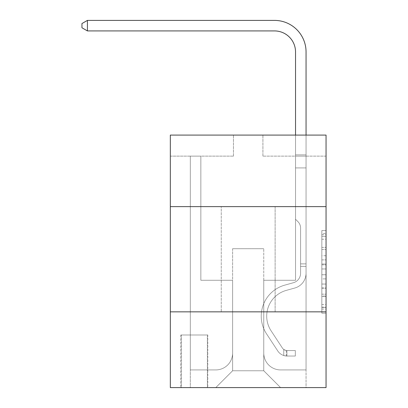 <?xml version="1.0" encoding="UTF-8"?>
<svg xmlns="http://www.w3.org/2000/svg" width="408" height="408" viewBox="0 0 408 408"><rect width="100%" height="100%" fill="white"/><g stroke="black" fill="none" stroke-linecap="round" stroke-linejoin="round"><path stroke-width="0.31" stroke-dasharray="2.04 1.53" d="M321.841 255.755L321.841 268.974L326.048 268.974L326.048 309.045L326.048 234.687L326.048 268.974L321.841 268.974L321.841 233.447L321.841 313.176L321.841 230.556L321.841 307.392L326.048 307.392L321.841 307.392L326.048 307.392L321.841 307.392L321.841 294.173L321.841 313.176L326.048 313.176L326.048 230.556L326.048 307.183L326.048 274.757L321.841 274.757L326.048 274.757L326.048 294.173L326.048 236.339L321.841 236.339L326.048 236.339L326.048 313.176L326.048 234.687L326.048 313.176L321.841 313.176L321.841 230.556L326.048 230.556L326.048 234.687L326.048 230.556L326.048 234.687L326.048 230.556L326.048 233.447L326.048 230.556L321.841 230.556L321.841 236.339L326.048 236.339L321.841 236.339L321.841 255.755L326.048 255.755M275.125 206.632L275.125 311.845L221.253 311.845L275.125 311.845L221.253 311.845L275.125 311.845L275.125 206.632L221.253 206.632L221.253 311.845L221.253 206.632L275.125 206.632M207.789 334.994L180.851 334.994L207.789 334.994L207.789 387.6L180.851 387.6L207.789 387.6M180.851 334.994L180.851 387.6M326.048 264.017L326.048 259.886L326.048 264.017L321.841 264.017L321.841 247.386L321.841 296.341L321.841 284.05L326.048 284.05L321.841 284.05L321.841 313.176L326.048 313.176L321.841 313.176L326.048 313.176L321.841 313.176L321.841 230.556L326.048 230.556L321.841 230.556L326.048 230.556L321.841 230.556L321.841 264.017L326.048 264.017M326.048 311.845L326.048 387.6L170.33 387.6L170.33 311.845L326.048 311.845L326.048 135.084L262.92 135.084L326.048 135.084L326.048 156.126L326.048 135.084L170.33 135.084L233.463 135.084L170.33 135.084L170.33 156.126L233.463 156.126L170.33 156.126L170.33 135.084L170.33 206.632L326.048 206.632L170.33 206.632L170.33 311.845L326.048 311.845L170.33 311.845M326.048 156.126L262.92 156.126L326.048 156.126M295.535 156.126L306.056 156.126L295.535 156.126L306.056 156.126L295.535 156.126L306.056 156.126L295.535 156.126L306.056 156.126L295.535 156.126L306.056 156.126L295.535 156.126L306.056 156.126L295.535 156.126L306.056 156.126L295.535 156.126L295.535 280.281L263.762 280.281L263.762 370.765L232.616 370.765L263.762 370.765L280.597 387.6L306.056 387.6L306.056 156.126L306.056 387.6L215.786 387.6L280.597 387.6L263.762 370.765L280.597 387.6L263.762 370.765L263.762 248.717L263.762 353.088A16.835 16.835 0 0 0 280.597 369.923L306.056 369.923L306.056 156.126L306.056 369.923L306.056 156.126L306.056 369.923L306.056 156.126L306.056 369.923L306.056 156.126L306.056 369.923L306.056 156.126L306.056 369.923L280.597 369.923A16.835 16.835 0 0 1 263.762 353.088A16.835 16.835 0 0 0 280.597 369.923A16.835 16.835 0 0 1 263.762 353.088A16.835 16.835 0 0 0 280.597 369.923A16.835 16.835 0 0 1 263.762 353.088A16.835 16.835 0 0 0 280.597 369.923A16.835 16.835 0 0 1 263.762 353.088A16.835 16.835 0 0 0 280.597 369.923A16.835 16.835 0 0 1 263.762 353.088A16.835 16.835 0 0 0 280.597 369.923A16.835 16.835 0 0 1 263.762 353.088L263.762 280.281L263.762 353.088L263.762 280.281L263.762 353.088L263.762 280.281L263.762 353.088L263.762 280.281L263.762 353.088L263.762 280.281L263.762 353.088L263.762 280.281L295.535 280.281L263.762 280.281L295.535 280.281L263.762 280.281L295.535 280.281L263.762 280.281L295.535 280.281L263.762 280.281L295.535 280.281L263.762 280.281L295.535 280.281L263.762 280.281L295.535 280.281L295.535 156.126M190.322 156.126L200.843 156.126L190.322 156.126L200.843 156.126L190.322 156.126L200.843 156.126L190.322 156.126L200.843 156.126L190.322 156.126L200.843 156.126L190.322 156.126L200.843 156.126L190.322 156.126L200.843 156.126L190.322 156.126L190.322 387.6L215.786 387.6L232.616 370.765L232.616 280.281L200.843 280.281L200.843 156.126L200.843 280.281L200.843 156.126L200.843 280.281L200.843 156.126L200.843 280.281L200.843 156.126L200.843 280.281L200.843 156.126L200.843 280.281L200.843 156.126L200.843 280.281L200.843 156.126L200.843 280.281L232.616 280.281L200.843 280.281L232.616 280.281L200.843 280.281L232.616 280.281L200.843 280.281L232.616 280.281L200.843 280.281L232.616 280.281L200.843 280.281L232.616 280.281L200.843 280.281L232.616 280.281L232.616 370.765L215.786 387.6L232.616 370.765L215.786 387.6L190.322 387.6L190.322 156.126L190.322 369.923L215.786 369.923A16.835 16.835 0 0 0 232.616 353.088L232.616 280.281L232.616 353.088A16.835 16.835 0 0 1 215.786 369.923A16.835 16.835 0 0 0 232.616 353.088A16.835 16.835 0 0 1 215.786 369.923A16.835 16.835 0 0 0 232.616 353.088A16.835 16.835 0 0 1 215.786 369.923A16.835 16.835 0 0 0 232.616 353.088A16.835 16.835 0 0 1 215.786 369.923A16.835 16.835 0 0 0 232.616 353.088A16.835 16.835 0 0 1 215.786 369.923A16.835 16.835 0 0 0 232.616 353.088A16.835 16.835 0 0 1 215.786 369.923L190.322 369.923L215.786 369.923L190.322 369.923L215.786 369.923L190.322 369.923L215.786 369.923L190.322 369.923L215.786 369.923L190.322 369.923L215.786 369.923L190.322 369.923L190.322 156.126M181.274 387.6L207.366 387.6L181.274 387.6L181.274 334.994L207.366 334.994L207.366 387.6L207.366 334.994L181.274 334.994L181.274 387.6M232.616 248.717L232.616 370.765L232.616 248.717L263.762 248.717L232.616 248.717M262.92 156.126L262.92 135.084L262.92 156.126M233.463 156.126L233.463 135.084L233.463 156.126M326.048 206.632L170.33 206.632M321.841 268.974L326.048 268.974L321.841 268.974M321.841 233.447L321.841 230.556L321.841 233.447L326.048 233.447L321.841 233.447M321.841 296.132L321.841 278.888L321.841 296.132L326.048 296.132L321.841 296.132M321.841 278.888L321.841 274.757L326.048 274.757L321.841 274.757L321.841 278.888L326.048 278.888L321.841 278.888M321.841 247.386L321.841 236.339L321.841 247.386L326.048 247.386L321.841 247.386M321.841 230.556L326.048 230.556L321.841 230.556L321.841 234.687L321.841 230.556L326.048 230.556M321.841 313.176L326.048 313.176L321.841 313.176L321.841 309.045L321.841 313.176M300.589 263.869L300.589 266.393L306.056 266.393L306.056 263.869L306.056 273.217L306.056 154.892L306.056 167.912L306.056 154.892L295.535 154.892L295.535 51.964A21.043 21.043 0 0 0 274.492 30.921L87.424 30.921L87.424 20.4L274.492 20.4A31.564 31.564 0 0 1 306.056 51.964L306.056 167.912L306.056 154.892L295.535 154.892L295.535 167.912L306.056 167.912L306.056 154.892L306.056 167.912L306.056 154.892L295.535 154.892L295.535 51.964A21.043 21.043 0 0 0 274.492 30.921L87.424 30.921L81.952 27.764L81.952 23.557L81.952 27.764L87.424 30.921L87.424 20.4L87.424 30.921L81.952 27.764L81.952 23.557L87.424 20.4L81.952 23.557L81.952 27.764L87.424 30.921L87.424 20.4L274.492 20.4A31.564 31.564 0 0 1 306.056 51.964L306.056 167.912L306.056 154.892L295.535 154.892L306.056 154.892L306.056 167.912L306.056 154.892L295.535 154.892L295.535 51.964A21.043 21.043 0 0 0 274.492 30.921L87.424 30.921L81.952 27.764L81.952 23.557L87.424 20.4L87.424 30.921L87.424 20.4L81.952 23.557L81.952 27.764L87.424 30.921L81.952 27.764L81.952 23.557L87.424 20.4L274.492 20.4A31.564 31.564 0 0 1 306.056 51.964L306.056 167.912L295.535 167.912L295.535 219.254L297.911 221.626A9.144 9.144 0 0 1 300.589 228.092A9.144 9.144 0 0 0 297.911 221.626L295.535 219.254L295.535 154.892L295.535 167.912L306.056 167.912L306.056 273.217A15.361 15.361 0 0 1 294.821 288.012A15.361 15.361 0 0 0 306.056 273.217L306.056 167.912L295.535 167.912L295.535 219.254L297.911 221.626A9.144 9.144 0 0 1 300.589 228.092A9.144 9.144 0 0 0 297.911 221.626L295.535 219.254L295.535 51.964A21.043 21.043 0 0 0 274.492 30.921L87.424 30.921L87.424 20.4L87.424 30.921L81.952 27.764L87.424 30.921L87.424 20.4L81.952 23.557L81.952 27.764L81.952 23.557L87.424 20.4L274.492 20.4A31.564 31.564 0 0 1 306.056 51.964L306.056 154.892L295.535 154.892L306.056 154.892L306.056 273.217A15.361 15.361 0 0 1 294.821 288.012A15.361 15.361 0 0 0 306.056 273.217L306.056 167.912L295.535 167.912L295.535 219.254L297.911 221.626A9.144 9.144 0 0 1 300.589 228.092A9.144 9.144 0 0 0 297.911 221.626L295.535 219.254L295.535 167.912L306.056 167.912L306.056 273.217A15.361 15.361 0 0 1 294.821 288.012A15.361 15.361 0 0 0 306.056 273.217L306.056 167.912L295.535 167.912L295.535 51.964A21.043 21.043 0 0 0 274.492 30.921L87.424 30.921L81.952 27.764L87.424 30.921L87.424 20.4L87.424 30.921L274.492 30.921L87.424 30.921L274.492 30.921L87.424 30.921L274.492 30.921L87.424 30.921L87.424 20.4L81.952 23.557L81.952 27.764L81.952 23.557L87.424 20.4L274.492 20.4A31.564 31.564 0 0 1 306.056 51.964L306.056 154.892L295.535 154.892L295.535 219.254L297.911 221.626A9.144 9.144 0 0 1 300.589 228.092A9.144 9.144 0 0 0 297.911 221.626L295.535 219.254L295.535 167.912L306.056 167.912L306.056 273.217A15.361 15.361 0 0 1 294.821 288.012L286.258 290.399L294.821 288.012A15.361 15.361 0 0 0 306.056 273.217L306.056 167.912L295.535 167.912L295.535 51.964A21.043 21.043 0 0 0 274.492 30.921L87.424 30.921L87.424 20.4L81.952 23.557L81.952 27.764L87.424 30.921L274.492 30.921A21.043 21.043 0 0 1 295.535 51.964L295.535 154.892L306.056 154.892L306.056 51.964L306.056 154.892L306.056 51.964L306.056 154.892L295.535 154.892L295.535 219.254L297.911 221.626A9.144 9.144 0 0 1 300.589 228.092A9.144 9.144 0 0 0 297.911 221.626L295.535 219.254L295.535 167.912L306.056 167.912L306.056 273.217A15.361 15.361 0 0 1 294.821 288.012A15.361 15.361 0 0 0 306.056 273.217L306.056 167.912L295.535 167.912L295.535 51.964L295.535 219.254L297.911 221.626A9.144 9.144 0 0 1 300.589 228.092A9.144 9.144 0 0 0 297.911 221.626L295.535 219.254L295.535 167.912L306.056 167.912L306.056 273.217A15.361 15.361 0 0 1 294.821 288.012A15.361 15.361 0 0 0 306.056 273.217L306.056 167.912L295.535 167.912L295.535 51.964L295.535 154.892L306.056 154.892L306.056 51.964L306.056 154.892L306.056 51.964L306.056 154.892L295.535 154.892L295.535 219.254L297.911 221.626A9.144 9.144 0 0 1 300.589 228.092A9.144 9.144 0 0 0 297.911 221.626L295.535 219.254L295.535 167.912L306.056 167.912L306.056 273.217L306.056 266.393L300.589 266.393L300.589 263.869L306.056 263.869L300.589 263.869L300.589 273.217L300.589 228.092L300.589 273.217A9.889 9.889 0 0 1 293.352 282.744A9.889 9.889 0 0 0 300.589 273.217L300.589 228.092L300.589 273.217L300.589 263.869L306.056 263.869L300.589 263.869L300.589 273.217A9.889 9.889 0 0 1 293.352 282.744A9.889 9.889 0 0 0 300.589 273.217L300.589 228.092L300.589 273.217A9.889 9.889 0 0 1 293.352 282.744A9.889 9.889 0 0 0 300.589 273.217L300.589 228.092L300.589 273.217L300.589 263.869L306.056 263.869L300.589 263.869L300.589 273.217A9.889 9.889 0 0 1 293.352 282.744L284.789 285.131L293.352 282.744A9.889 9.889 0 0 0 300.589 273.217L300.589 228.092L300.589 273.217A9.889 9.889 0 0 1 293.352 282.744A9.889 9.889 0 0 0 300.589 273.217L300.589 228.092L300.589 273.217L300.589 263.869L306.056 263.869M286.911 356.031A11.154 11.154 0 0 1 277.797 351.002L266.511 333.805A32.196 32.196 0 0 1 284.789 285.131L293.352 282.744A9.889 9.889 0 0 0 300.589 273.217A9.889 9.889 0 0 1 293.352 282.744L284.789 285.131L293.352 282.744A9.889 9.889 0 0 0 300.589 273.217L300.589 228.092L300.589 273.217A9.889 9.889 0 0 1 293.352 282.744A9.889 9.889 0 0 0 300.589 273.217A9.889 9.889 0 0 1 293.352 282.744L284.789 285.131A32.196 32.196 0 0 0 266.511 333.805A32.196 32.196 0 0 1 284.789 285.131L293.352 282.744A9.889 9.889 0 0 0 300.589 273.217A9.889 9.889 0 0 1 293.352 282.744A9.889 9.889 0 0 0 300.589 273.217A9.889 9.889 0 0 1 293.352 282.744L284.789 285.131L293.352 282.744A9.889 9.889 0 0 0 300.589 273.217A9.889 9.889 0 0 1 293.352 282.744L284.789 285.131L293.352 282.744A9.889 9.889 0 0 0 300.589 273.217A9.889 9.889 0 0 1 293.352 282.744A9.889 9.889 0 0 0 300.589 273.217A9.889 9.889 0 0 1 293.352 282.744L284.789 285.131A32.196 32.196 0 0 0 266.511 333.805A32.196 32.196 0 0 1 284.789 285.131L293.352 282.744A9.889 9.889 0 0 0 300.589 273.217A9.889 9.889 0 0 1 293.352 282.744L284.789 285.131A32.196 32.196 0 0 0 266.511 333.805L277.797 351.002L266.511 333.805A32.196 32.196 0 0 1 284.789 285.131L293.352 282.744L284.789 285.131A32.196 32.196 0 0 0 266.511 333.805A32.196 32.196 0 0 1 284.789 285.131L293.352 282.744L284.789 285.131A32.196 32.196 0 0 0 266.511 333.805A32.196 32.196 0 0 1 284.789 285.131L293.352 282.744L284.789 285.131A32.196 32.196 0 0 0 266.511 333.805L277.797 351.002L266.511 333.805A32.196 32.196 0 0 1 284.789 285.131L293.352 282.744L284.789 285.131A32.196 32.196 0 0 0 266.511 333.805A32.196 32.196 0 0 1 284.789 285.131A32.196 32.196 0 0 0 266.511 333.805L277.797 351.002A11.154 11.154 0 0 0 283.754 355.516A11.154 11.154 0 0 1 277.797 351.002L266.511 333.805A32.196 32.196 0 0 1 284.789 285.131A32.196 32.196 0 0 0 266.511 333.805A32.196 32.196 0 0 1 284.789 285.131A32.196 32.196 0 0 0 266.511 333.805L277.797 351.002L266.511 333.805A32.196 32.196 0 0 1 284.789 285.131A32.196 32.196 0 0 0 266.511 333.805L277.797 351.002L266.511 333.805A32.196 32.196 0 0 1 284.789 285.131A32.196 32.196 0 0 0 266.511 333.805A32.196 32.196 0 0 1 284.789 285.131A32.196 32.196 0 0 0 266.511 333.805L277.797 351.002A11.154 11.154 0 0 0 283.754 355.516C286.997 356.204 286.997 356.204 283.754 355.516C286.997 356.204 286.997 356.204 283.754 355.516A11.154 11.154 0 0 1 277.797 351.002L266.511 333.805A32.196 32.196 0 0 1 284.789 285.131A32.196 32.196 0 0 0 266.511 333.805L277.797 351.002A11.154 11.154 0 0 0 283.754 355.516C286.997 356.204 286.997 356.204 283.754 355.516C286.997 356.204 286.997 356.204 283.754 355.516A11.154 11.154 0 0 1 277.797 351.002L266.511 333.805L277.797 351.002A11.154 11.154 0 0 0 283.754 355.516C286.997 356.204 286.997 356.204 283.754 355.516C286.997 356.204 286.997 356.204 283.754 355.516A11.154 11.154 0 0 1 277.797 351.002L266.511 333.805L277.797 351.002A11.154 11.154 0 0 0 283.754 355.516C286.997 356.204 286.997 356.204 283.754 355.516C286.997 356.204 286.997 356.204 283.754 355.516A11.154 11.154 0 0 1 277.797 351.002L266.511 333.805L277.797 351.002A11.154 11.154 0 0 0 283.754 355.516C286.997 356.204 286.997 356.204 283.754 355.516C286.997 356.204 286.997 356.204 283.754 355.516A11.154 11.154 0 0 1 277.797 351.002L266.511 333.805L277.797 351.002A11.154 11.154 0 0 0 283.754 355.516C286.997 356.204 286.997 356.204 283.754 355.516C286.997 356.204 286.997 356.204 283.754 355.516A11.154 11.154 0 0 1 277.797 351.002A11.154 11.154 0 0 0 286.911 356.031L286.911 350.559A5.681 5.681 0 0 1 282.372 347.999L271.085 330.801A26.724 26.724 0 0 1 286.258 290.399L294.821 288.012L286.258 290.399A26.724 26.724 0 0 0 271.085 330.801A26.724 26.724 0 0 1 286.258 290.399L294.821 288.012A15.361 15.361 0 0 0 306.056 273.217A15.361 15.361 0 0 1 294.821 288.012A15.361 15.361 0 0 0 306.056 273.217A15.361 15.361 0 0 1 294.821 288.012L286.258 290.399L294.821 288.012A15.361 15.361 0 0 0 306.056 273.217A15.361 15.361 0 0 1 294.821 288.012A15.361 15.361 0 0 0 306.056 273.217A15.361 15.361 0 0 1 294.821 288.012L286.258 290.399L294.821 288.012A15.361 15.361 0 0 0 306.056 273.217A15.361 15.361 0 0 1 294.821 288.012L286.258 290.399A26.724 26.724 0 0 0 271.085 330.801A26.724 26.724 0 0 1 286.258 290.399L294.821 288.012A15.361 15.361 0 0 0 306.056 273.217A15.361 15.361 0 0 1 294.821 288.012A15.361 15.361 0 0 0 306.056 273.217A15.361 15.361 0 0 1 294.821 288.012L286.258 290.399L294.821 288.012A15.361 15.361 0 0 0 306.056 273.217A15.361 15.361 0 0 1 294.821 288.012L286.258 290.399A26.724 26.724 0 0 0 271.085 330.801L282.372 347.999L271.085 330.801A26.724 26.724 0 0 1 286.258 290.399L294.821 288.012L286.258 290.399A26.724 26.724 0 0 0 271.085 330.801A26.724 26.724 0 0 1 286.258 290.399L294.821 288.012L286.258 290.399A26.724 26.724 0 0 0 271.085 330.801A26.724 26.724 0 0 1 286.258 290.399L294.821 288.012L286.258 290.399A26.724 26.724 0 0 0 271.085 330.801L282.372 347.999L271.085 330.801A26.724 26.724 0 0 1 286.258 290.399L294.821 288.012L286.258 290.399A26.724 26.724 0 0 0 271.085 330.801A26.724 26.724 0 0 1 286.258 290.399A26.724 26.724 0 0 0 271.085 330.801L282.372 347.999A5.681 5.681 0 0 0 283.754 349.457C286.941 350.926 286.941 350.926 283.754 349.457C286.941 350.926 286.941 350.926 283.754 349.457A5.681 5.681 0 0 1 282.372 347.999L271.085 330.801A26.724 26.724 0 0 1 286.258 290.399A26.724 26.724 0 0 0 271.085 330.801A26.724 26.724 0 0 1 286.258 290.399A26.724 26.724 0 0 0 271.085 330.801L282.372 347.999L271.085 330.801A26.724 26.724 0 0 1 286.258 290.399A26.724 26.724 0 0 0 271.085 330.801L282.372 347.999L271.085 330.801A26.724 26.724 0 0 1 286.258 290.399A26.724 26.724 0 0 0 271.085 330.801A26.724 26.724 0 0 1 286.258 290.399A26.724 26.724 0 0 0 271.085 330.801L282.372 347.999A5.681 5.681 0 0 0 283.754 349.457C286.941 350.926 286.941 350.926 283.754 349.457C286.941 350.926 286.941 350.926 283.754 349.457A5.681 5.681 0 0 1 282.372 347.999L271.085 330.801A26.724 26.724 0 0 1 286.258 290.399A26.724 26.724 0 0 0 271.085 330.801L282.372 347.999A5.681 5.681 0 0 0 283.754 349.457C286.941 350.926 286.941 350.926 283.754 349.457C286.941 350.926 286.941 350.926 283.754 349.457A5.681 5.681 0 0 1 282.372 347.999L271.085 330.801L282.372 347.999A5.681 5.681 0 0 0 283.754 349.457C286.941 350.926 286.941 350.926 283.754 349.457C286.941 350.926 286.941 350.926 283.754 349.457A5.681 5.681 0 0 1 282.372 347.999L271.085 330.801L282.372 347.999A5.681 5.681 0 0 0 283.754 349.457C286.941 350.926 286.941 350.926 283.754 349.457C286.941 350.926 286.941 350.926 283.754 349.457A5.681 5.681 0 0 1 282.372 347.999L271.085 330.801L282.372 347.999A5.681 5.681 0 0 0 283.754 349.457C286.941 350.926 286.941 350.926 283.754 349.457C286.941 350.926 286.941 350.926 283.754 349.457A5.681 5.681 0 0 1 282.372 347.999L271.085 330.801L282.372 347.999A5.681 5.681 0 0 0 283.754 349.457C286.941 350.926 286.941 350.926 283.754 349.457C286.941 350.926 286.941 350.926 283.754 349.457A5.681 5.681 0 0 1 282.372 347.999A5.681 5.681 0 0 0 286.911 350.559L286.911 356.031L295.326 356.036L286.911 356.031A11.154 11.154 0 0 1 277.797 351.002A11.154 11.154 0 0 0 286.911 356.031L286.911 350.559L295.326 350.564L286.911 350.559A5.681 5.681 0 0 1 282.372 347.999A5.681 5.681 0 0 0 286.911 350.559L286.911 356.031L295.326 356.036L295.326 350.564L295.326 356.036L286.911 356.031A11.154 11.154 0 0 1 277.797 351.002A11.154 11.154 0 0 0 286.911 356.031L286.911 350.559L295.326 350.564L286.911 350.559A5.681 5.681 0 0 1 282.372 347.999A5.681 5.681 0 0 0 286.911 350.559L286.911 356.031L295.326 356.036L295.326 350.564L295.326 356.036L286.911 356.031A11.154 11.154 0 0 1 277.797 351.002A11.154 11.154 0 0 0 286.911 356.031L286.911 350.559L295.326 350.564L286.911 350.559A5.681 5.681 0 0 1 282.372 347.999A5.681 5.681 0 0 0 286.911 350.559L286.911 356.031L295.326 356.036L295.326 350.564L295.326 356.036L286.911 356.031A11.154 11.154 0 0 1 277.797 351.002A11.154 11.154 0 0 0 286.911 356.031L286.911 350.559L295.326 350.564L286.911 350.559A5.681 5.681 0 0 1 282.372 347.999A5.681 5.681 0 0 0 286.911 350.559L286.911 356.031L295.326 356.036L295.326 350.564L295.326 356.036L286.911 356.031A11.154 11.154 0 0 1 277.797 351.002A11.154 11.154 0 0 0 286.911 356.031L286.911 350.559L295.326 350.564L286.911 350.559A5.681 5.681 0 0 1 282.372 347.999A5.681 5.681 0 0 0 286.911 350.559L286.911 356.031L295.326 356.036L295.326 350.564L295.326 356.036L286.911 356.031A11.154 11.154 0 0 1 277.797 351.002A11.154 11.154 0 0 0 286.911 356.031L286.911 350.559L295.326 350.564L286.911 350.559A5.681 5.681 0 0 1 282.372 347.999A5.681 5.681 0 0 0 286.911 350.559L286.911 356.031L295.326 356.036L295.326 350.564L295.326 356.036L286.911 356.031M274.492 20.4A31.564 31.564 0 0 1 306.056 51.964A31.564 31.564 0 0 0 274.492 20.4A31.564 31.564 0 0 1 306.056 51.964A31.564 31.564 0 0 0 274.492 20.4A31.564 31.564 0 0 1 306.056 51.964A31.564 31.564 0 0 0 274.492 20.4A31.564 31.564 0 0 1 306.056 51.964A31.564 31.564 0 0 0 274.492 20.4L87.424 20.4L81.952 23.557L87.424 20.4L274.492 20.4M306.056 135.084L306.056 154.892L295.535 154.892L295.535 51.964L295.535 135.084M295.326 350.564L287.12 350.564L295.326 350.564L295.326 356.036L295.326 350.564M283.754 355.516C286.997 356.204 286.997 356.204 283.754 355.516C286.997 356.204 286.997 356.204 283.754 355.516L283.754 349.457L283.754 355.516M87.424 20.4L81.952 23.557L81.952 27.764L87.424 30.921M321.841 294.173L326.048 294.173L321.841 294.173M321.841 287.977L326.048 287.977M321.841 249.558L326.048 249.558L321.841 249.558M321.841 234.687L326.048 234.687M321.841 309.045L326.048 309.045M321.841 304.501L326.048 304.501M321.841 239.231L326.048 239.231M321.841 264.843L326.048 264.843L321.841 264.843M321.841 288.181L326.048 288.181L321.841 288.181M321.841 296.341L326.048 296.341L321.841 296.341M321.841 259.886L326.048 259.886L321.841 259.886M300.589 266.393L306.056 266.393L300.589 266.393M321.841 307.183L326.048 307.183M321.841 307.392L326.048 307.392M321.841 236.339L326.048 236.339M286.278 350.503L286.278 356.005"/><path stroke-width="0.61" d="M326.048 206.632L326.048 135.084L170.33 135.084L170.33 206.632L326.048 206.632L326.048 387.6L170.33 387.6L170.33 206.632M326.048 311.845L170.33 311.845M295.535 135.084L295.535 51.964A21.043 21.043 0 0 0 274.492 30.921L87.424 30.921L81.952 27.764L81.952 23.557L87.424 20.4L274.492 20.4A31.564 31.564 0 0 1 306.056 51.964L306.056 135.084M295.535 51.964A21.043 21.043 0 0 0 274.492 30.921A21.043 21.043 0 0 1 295.535 51.964A21.043 21.043 0 0 0 274.492 30.921A21.043 21.043 0 0 1 295.535 51.964A21.043 21.043 0 0 0 274.492 30.921A21.043 21.043 0 0 1 295.535 51.964M87.424 20.4L274.492 20.4L87.424 20.4L274.492 20.4L87.424 20.4L274.492 20.4L87.424 20.4L87.424 30.921"/></g></svg>
